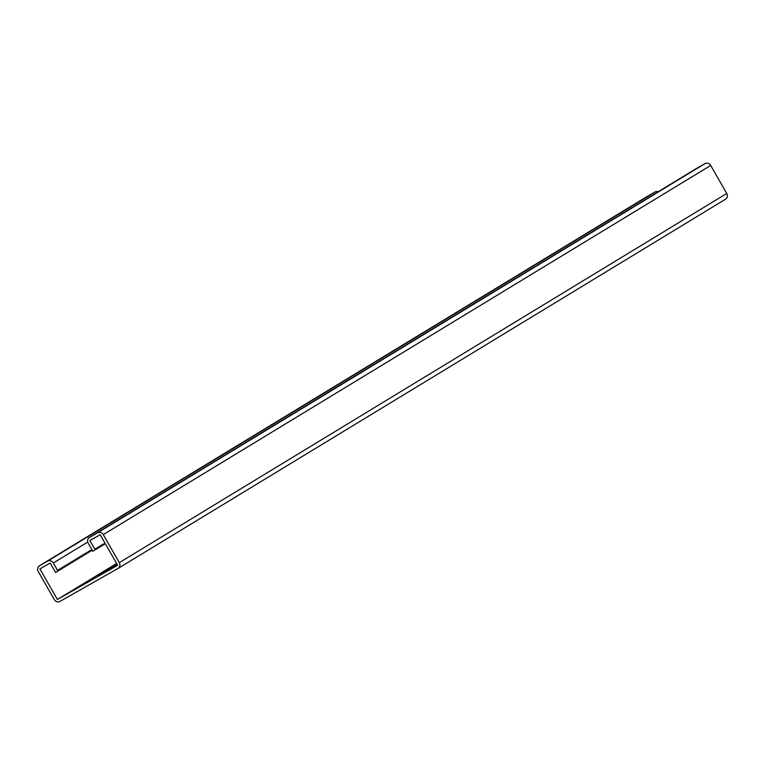 <?xml version="1.0" encoding="UTF-8"?>
<svg xmlns="http://www.w3.org/2000/svg" width="765" height="765" viewBox="0 0 765 765"><rect width="100%" height="100%" fill="white"/><g stroke="black" fill="none" stroke-linecap="round" stroke-linejoin="round"><path stroke-width="1.15" d="M116.634 563.48L57.404 599.473L117.667 565.278L100.158 534.716L89.849 540.568L95.204 549.901L95.453 548.562L96.715 548.983L96.973 547.644L98.236 548.056L98.494 546.717L99.756 547.138L100.014 545.799L101.276 546.21L101.525 544.871L102.797 545.292L103.046 543.953L104.308 544.364L104.996 543.169M57.949 570.986L59.45 570.126L58.188 569.715L57.93 571.053L53.311 562.983A4.399 4.102 58.7 0 0 47.554 561.194L39.627 565.689A4.399 4.102 58.7 0 0 38.25 571.531L54.296 599.55A4.399 4.102 58.7 0 0 60.053 601.347L117.934 568.5A4.399 4.102 -121.3 0 0 119.311 562.658L103.265 534.639A4.399 4.102 -121.3 0 0 97.509 532.842L89.582 537.346A4.399 4.102 -121.3 0 0 88.204 543.188L92.823 551.259L95.204 549.901M117.255 564.57L98.121 575.538L98.369 575.969M98.121 575.538L117.313 564.675M118.126 568.385L725.373 199.311A4.399 4.102 -121.3 0 0 726.75 193.469L710.704 165.45A4.399 4.102 -121.3 0 0 704.948 163.653L697.02 168.147A4.399 4.102 -121.3 0 0 696.819 168.271M57.404 599.473L39.895 568.911L50.203 563.059L55.558 572.402L57.93 571.053M59.45 570.126L59.708 568.787L60.971 569.208L61.229 567.869L62.491 568.28L62.749 566.942L64.011 567.362L64.26 566.024L65.522 566.435L65.78 565.096L67.043 565.517L67.301 564.178L68.563 564.589L68.821 563.25L70.084 563.671L70.342 562.332L71.604 562.744L71.853 561.405L73.124 561.826L73.373 560.477L74.635 560.898L74.894 559.559L76.156 559.98L76.414 558.632L77.676 559.052L77.934 557.714L79.197 558.134L79.455 556.786L80.717 557.207L80.966 555.868L82.228 556.289L82.486 554.941L83.748 555.361L84.007 554.023L85.269 554.443L85.527 553.095L86.789 553.516L87.047 552.177L88.31 552.588L88.558 551.249L89.821 551.67L90.079 550.331L91.341 550.743L91.8 549.471M646.874 196.615A4.399 4.102 58.7 0 1 647.066 196.5L654.993 191.996A4.399 4.102 58.7 0 1 658.244 191.709M96.715 548.983L95.214 549.834M101.276 546.21L99.766 547.071M99.756 547.138L98.245 547.989M102.797 545.292L101.286 546.143M104.308 544.364L102.806 545.225M105.321 543.733L104.327 544.298M98.236 548.056L96.734 548.916M62.501 568.213L64.011 567.362M60.98 569.141L62.491 568.28M64.021 567.295L65.522 566.435M65.541 566.368L67.043 565.517M67.062 565.45L68.563 564.589M68.573 564.522L70.084 563.671M70.093 563.604L71.604 562.744M71.614 562.677L73.124 561.826M73.134 561.759L74.635 560.898M74.654 560.831L76.156 559.98M76.175 559.904L77.676 559.052M77.686 558.986L79.197 558.134M79.206 558.058L80.717 557.207M80.727 557.14L82.228 556.289M82.247 556.212L83.748 555.361M83.767 555.294L85.269 554.443M85.278 554.367L86.789 553.516M86.799 553.449L88.31 552.588M88.319 552.521L89.821 551.67M89.84 551.603L91.341 550.743M91.36 550.676L92.211 550.188M59.469 570.059L60.971 569.208M119.311 562.658L726.75 193.469M103.265 534.639L710.704 165.45M97.509 532.842L704.948 163.653M89.582 537.346L697.02 168.147M53.311 562.983L87.736 542.06M39.627 565.689L647.066 196.5M47.554 561.194L654.993 191.996M118.03 568.443L725.469 199.254M89.486 537.403L696.925 168.204M39.531 565.746L646.97 196.557"/></g></svg>
